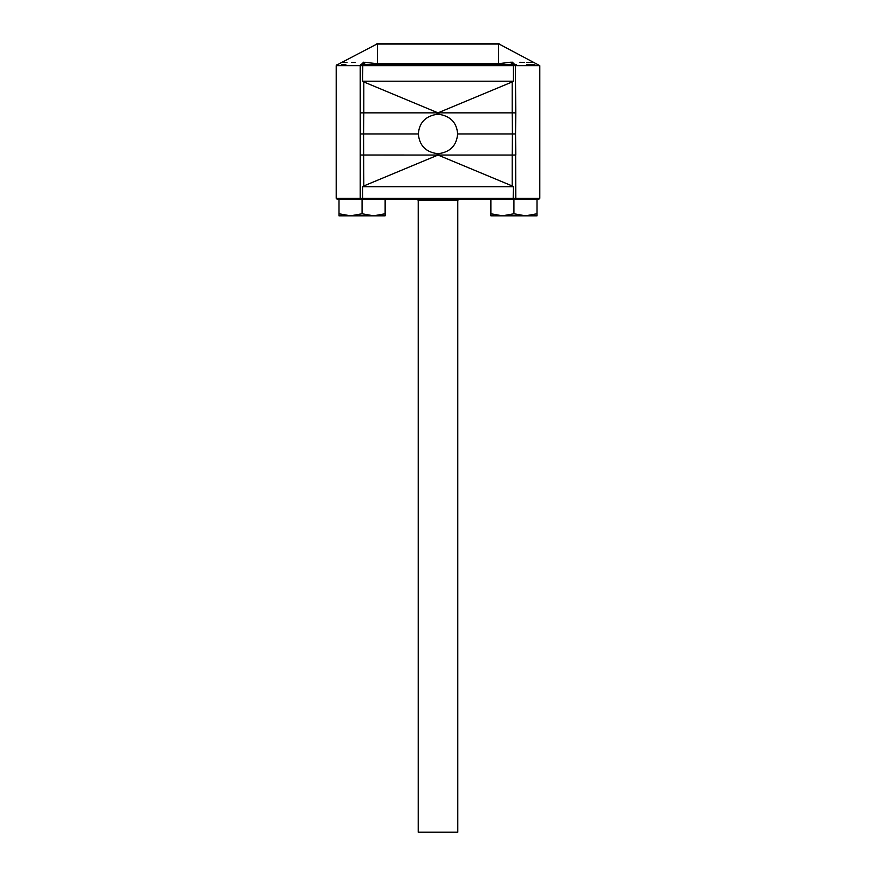 <?xml version="1.0" encoding="UTF-8"?>
<svg xmlns="http://www.w3.org/2000/svg" width="876" height="876" viewBox="0 0 876 876"><rect width="100%" height="100%" fill="white"/><g stroke="black" fill="none" stroke-linecap="round" stroke-linejoin="round"><path stroke-width="1.31" d="M418.224 200.396L457.776 200.396L457.776 832.2L418.224 832.2L418.224 200.396L417.173 199.345L362.062 199.345L362.062 213.766L350.52 215.825L338.979 213.766L338.979 199.345L337.271 199.345L336.22 198.294L360.222 198.294L360.222 112.873L360.222 155.019L438 155.041L436.576 153.519A19.622 19.622 0 0 0 439.423 153.519C450.603 151.701 456.67 145.175 457.622 133.951C456.823 122.903 450.757 116.377 439.423 114.384A19.622 19.622 0 0 0 436.576 114.384C425.243 116.366 419.177 122.892 418.378 133.951C419.352 145.197 425.418 151.723 436.576 153.519M338.979 213.766L338.979 215.825L385.133 215.825L385.133 213.766L373.592 215.825L362.062 213.766M385.133 213.766L385.133 199.345M537.021 213.766L525.48 215.825L537.021 215.825L537.021 199.345L338.979 199.345M513.938 213.766L502.408 215.825L525.48 215.825L513.938 213.766L513.938 199.345L490.867 199.345L490.867 215.825L502.408 215.825L490.867 213.766M457.776 200.396L458.827 199.345L490.867 199.345M513.205 199.345L513.325 186.687L512.186 185.953L512.186 155.041L515.778 155.019L515.559 133.951L515.778 198.294L539.78 198.294L538.729 199.345L537.021 199.345M360.441 133.951L363.606 133.951L363.814 185.953L438 155.041L439.423 153.519M363.814 185.953L362.675 186.687L513.325 186.687M512.186 185.953L438 155.041L512.186 155.041L512.394 133.951L457.622 133.951M515.559 133.951L515.778 112.873L515.559 133.951L512.394 133.951L512.186 112.851L438 112.851L439.423 114.384M516.511 64.605L515.373 64.605C546.339 64.627 546.339 64.627 515.373 64.605L513.226 64.605L513.325 65.656L360.222 65.656L360.222 112.873L363.814 112.851L363.606 133.951L418.378 133.951M360.693 199.345L360.222 198.294L362.675 198.294L362.675 186.687M499.659 44.063A2.113 2.113 0 0 0 498.652 43.8L539.78 65.656L513.325 65.656L513.325 81.205L512.186 81.939L438 112.851L363.814 112.851L363.814 81.939L438 112.851L436.576 114.384M513.325 81.205L362.675 81.205L363.814 81.939M365.861 62.251L362.774 64.605L360.627 64.605A21.101 8.3 -90.5 0 0 363.474 62.207C336.198 62.601 336.198 62.601 363.474 62.207L377.348 63.696L498.652 63.696L510.139 62.251L513.226 64.616L362.774 64.616L362.675 81.205M512.186 81.939L512.186 112.851L515.778 112.873L515.373 64.605A21.101 8.3 90.5 0 1 512.526 62.207C539.802 62.601 539.802 62.601 512.526 62.207L510.139 62.251M515.307 199.345L515.778 198.294L362.675 198.294L362.795 199.345M526.651 64.616L534.886 64.616M360.627 64.605C329.661 64.627 329.661 64.627 360.627 64.605L360.222 65.656L336.22 65.656L336.22 198.294M498.652 43.8L377.348 43.8L337.589 64.627M341.618 64.616L345.823 64.616M533.353 62.525L526.815 62.404M524.275 62.36L519.95 62.305M504.587 63.006L502.561 63.335M374.271 63.455L373.439 63.335M355.065 62.316L351.725 62.36M346.951 62.437L343.655 62.503M498.652 64.682L498.652 44.063L377.348 44.063L377.348 64.682M539.78 65.656L539.78 198.294M337.041 64.627L336.22 65.656M377.348 43.8A2.113 2.113 0 0 0 376.341 44.063"/></g></svg>
